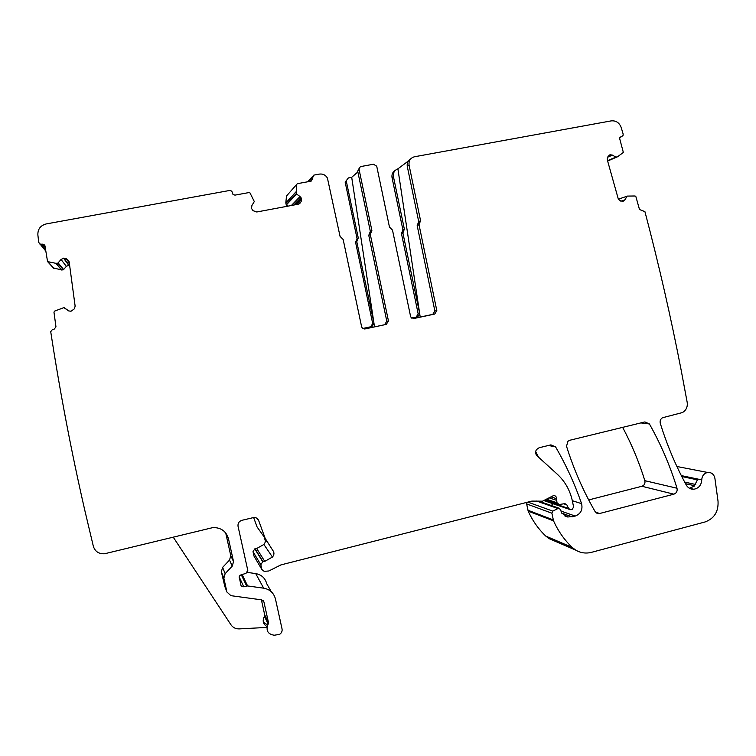 <?xml version="1.0" encoding="UTF-8"?>
<svg xmlns="http://www.w3.org/2000/svg" width="756" height="756" viewBox="0 0 756 756"><rect width="100%" height="100%" fill="white"/><g stroke="black" fill="none" stroke-linecap="round" stroke-linejoin="round"><path stroke-width="1.13" d="M364.269 328.992L386.288 324.39L364.997 328.936L362.171 327.896L361.604 326.686L343.167 239.51L340.068 236.411L327.414 178.047C325.571 174.995 322.935 173.672 319.495 174.088L313.806 175.127L311.132 181.156L297.382 183.68L296.617 184.511L296.239 193.782L300.028 196.541L301.587 199.102L301.124 201.682L298.261 204.205L256.775 211.982L253.024 210.669L251.512 208.439L251.909 205.49L254.309 201.55L249.99 192.922L249.007 192.553L234.927 195.133L232.999 194.434L231.771 191.136L229.833 190.436L46.229 223.927C40.503 225.458 37.715 229.115 37.866 234.889L38.726 242.411L45.653 250.907M39.813 244.018L43.914 244.443L44.991 245.993L47.562 261.595L55.878 263.324L57.862 263.145L61.047 259.478L63.891 258.117L69.004 265.11L69.599 265.091M69.004 265.11L66.348 266.377L63.381 269.807L61.538 269.977L53.336 267.879M296.446 194.094L286.344 204.952L288.074 206.123M286.344 204.952L285.806 202.948L286.505 195.984L296.617 184.511M370.676 326.79L371.943 326.592L373.993 323.37L356.775 241.693L355.585 242.355L372.708 323.577L370.676 326.79L362.776 328.473M355.585 242.355L357.059 238.612L345.161 182.13L348.365 177.934L351.701 177.32L357.862 171.943M418.181 313.901L401.464 233.604L402.92 229.9L404.365 229.172L402.891 232.905L419.693 313.627L418.181 313.901L416.178 317.085L411.623 318.059M402.92 229.9L392.043 177.632L393.432 176.62L404.365 229.172M395.218 170.431C392.629 172.075 391.57 174.475 392.043 177.632M676.771 466.216L677.622 466.622M558.174 541.39L549.158 538.659L545.775 536.08C538.395 529.03 532.536 520.723 528.208 511.141L526.63 503.931L527.093 502.305M553.118 503.761L551.247 505.49M535.654 451.644L538.537 457.163M620.033 137.252L622.008 136.326L619.769 137.762L619.75 138.915L623.35 152.447L617.548 156.766L615.8 157.135L612.483 155.103L610.177 154.772L608.098 156.369L607.342 157.957L607.323 159.922L618.172 198.544L619.636 200.501L622.953 201.427L625.023 199.811L627.036 196.097L635.097 195.984L635.9 196.664L639.481 209.488L644.953 211.727C658.892 264.685 670.969 317.558 681.203 370.355L687.185 402.334C687.771 406.917 686.183 410.328 682.403 412.559L662.483 417.756C660.47 419.051 659.733 420.912 660.29 423.351C667.019 445.048 675.675 465.601 686.25 485.002C688.007 487.951 690.521 489.359 693.781 489.245C698.686 488.367 701.341 485.239 701.748 479.88C702.022 475.826 703.987 473.35 707.635 472.462C711.547 472.264 713.966 474.229 714.902 478.34L718.03 501.219C718.587 511.623 714.278 518.531 705.102 521.952L591.542 552.324C585.947 553.732 580.684 553.005 575.741 550.132L572.16 547.391C564.335 539.907 558.136 531.062 553.553 520.865L551.88 513.192L552.806 511.113L558.778 508.117L560.716 509.884L561.557 513.031L567.784 517.019L575.203 516.074C580.778 513.853 582.904 509.714 581.581 503.666C574.74 483.925 566.083 465.006 555.594 446.919L550.916 444.868L539.104 447.75L536.448 449.622C535.153 451.908 535.371 453.987 537.091 455.859L557.257 474.192C565.119 481.487 570.185 490.55 572.462 501.36L573.606 507.04L572.254 509.27L570.317 509.657L568.597 508.467L566.83 504.847L564.93 503.647L559.081 504.535L557.011 502.768L556.463 498.667C556.463 496.607 555.49 495.577 553.543 495.577L542.477 501.181L531.855 501.096L280.92 564.902L268.834 570.978L264.165 571.356L261.869 569.514L253.997 556.114L253.014 551.653L254.8 548.856L256.7 548.506L263.901 544.471C265.715 542.298 265.762 540.143 264.042 538.007L266.49 541.466M253.619 517.491L257.078 526.951L265.158 538.329L258.694 520.591L257.049 518.399M63.891 258.117L67.785 259.771L69.202 262.19L75.137 306.161L74.4 308.798L71.064 311.217L68.683 310.943L63.873 307.616L54.574 311.113L53.969 312.171L55.972 326.904L54.13 329.191L52.542 329.37L50.728 331.686C60.017 392.317 71.414 452.012 84.908 510.772L93.357 546.342C95.114 551.568 98.856 554.044 104.583 553.761L212.994 527.565C221.035 527.508 226.195 531.251 228.482 538.773L233.538 561.585L232.253 566.121L225.137 573.653L223.842 578.198L226.923 592.024L230.911 595.671L261.585 599.858L263.948 602.022L268.465 622.5L268.163 624.04C265.63 630.409 267.662 634.142 274.258 635.238L279.597 634.36C281.582 633.027 282.404 631.213 282.045 628.916L275.467 599.026C273.833 592.969 269.901 589.349 263.683 588.177L255.698 573.587L247.363 572.405M255.698 573.587C261.519 574.692 265.205 578.085 266.745 583.764L271.319 591.759M265.044 617.652L263.778 617.491M622.642 427.357C631.723 444.415 639.122 462.181 644.849 480.684C645.369 483.434 644.386 485.295 641.901 486.269L588.697 499.943M263.683 588.177L247.609 585.947L242.118 574.522M258.694 520.591C257.796 518.512 256.199 517.473 253.903 517.473L241.844 520.326C238.962 521.338 237.696 523.332 238.046 526.308L247.798 570.402L245.993 573.379L240.994 574.853C239.246 575.685 238.764 576.951 239.548 578.652L240.758 584.095C240.786 586.042 241.778 586.93 243.734 586.75L247.609 585.947M261.869 569.514L260.82 564.751L262.729 561.755L264.751 561.377L272.443 557.04C274.381 554.715 274.428 552.409 272.604 550.132L265.158 538.329M622.008 136.326L623.124 135.22L623.142 134.029L621.196 127.518C619.325 122.661 615.989 120.45 611.198 120.884L414.468 156.766C410.395 157.957 408.599 160.754 409.081 165.167L420.572 220.714L419.022 224.674L417.18 225.581L418.72 221.65L407.295 166.471L409.081 165.167M386.288 324.39L388.461 320.969L370.298 234.492L371.876 230.495L359.157 169.845C358.958 168.068 359.695 166.934 361.349 166.452L373.455 164.241L376.724 166.197L389.463 227.065L392.506 230.145L410.697 316.944L413.806 318.522L434.7 314.061L436.826 310.669L419.022 224.674M677.007 488.234C677.556 491.154 676.516 493.139 673.889 494.178L599.669 513.494L598.242 513.607L595.067 511.528C583.301 491.135 573.795 469.4 566.537 446.314L567.869 441.296L569.788 440.266L644.906 421.924L649.413 423.955C660.914 444.358 670.118 465.781 677.007 488.234L644.849 480.684M371.943 326.592L362.861 328.529M356.775 241.693L357.522 239.813L356.322 240.484M346.295 181.128L358.268 237.932L357.522 239.813M420.213 317.057L419.741 313.967L417.681 316.84L411.699 318.115M419.741 313.967L397.902 168.843C394.452 170.185 392.959 172.784 393.432 176.62M397.902 168.843L410.045 159.743M410.829 158.741C407.966 160.442 406.785 163.022 407.295 166.471M681.789 476.535L697.363 479.824L694.292 486.155L689.415 488.263M173.19 537.081L231.005 624.843C232.971 627.622 235.711 628.973 239.208 628.897L266.915 627.423M267.633 624.966L263.39 622.292M225.723 532.98L230.778 555.698L229.522 560.092L222.614 567.397L221.366 571.801L224.815 586.448M268.465 622.5L264.704 614.864L261.387 599.829M264.704 614.864L264.411 616.357C262.181 620.714 263.06 624.135 267.048 626.62M436.826 310.669L434.88 311.009L417.18 225.581M434.88 311.009L432.763 314.373L413.088 318.578M371.876 230.495L370.336 231.374L357.692 171.139L359.412 167.889M370.336 231.374L368.767 235.343L370.298 234.492M384.653 324.645L386.807 321.224L368.767 235.343M374.513 326.809L374.04 323.681M373.984 323.351L351.701 177.32M64.269 307.72L68.834 311M67.785 259.771L69.079 261.604M66.651 258.902L69.259 262.568M63.523 258.155L68.664 265.148M61.047 259.478L66.348 266.377M58.212 262.956L63.712 269.627M57.862 263.145L63.381 269.807M56.038 263.334L61.69 269.986M55.878 263.324L61.538 269.977M47.864 261.708L54.073 268.475M42.582 244.15L45.162 247.278M41.145 244.292L45.454 249.442M300.415 202.769L299.433 203.742M301.124 201.682L298.696 204.101M301.587 199.102L296.125 204.611M301.521 198.762L295.643 204.696M300.028 196.541L291.372 205.5M296.239 193.782L286.146 204.649M295.88 192.109L285.815 203.09M295.87 191.958L285.806 202.948M312.625 178.87L310.329 181.298M312.313 177.414L308.344 181.667M312.285 176.762L307.597 181.799M372.708 323.577L373.993 323.37M358.268 237.932L357.059 238.612M417.681 316.84L416.178 317.085M402.891 232.905L401.464 233.604M403.628 231.043L402.192 231.752M617.548 156.766L607.635 161.028M616.131 157.182L607.588 160.858M615.8 157.135L607.54 160.688M612.483 155.103L607.673 157.21M610.177 154.772L609.005 155.292M609.884 154.857L609.204 155.16M625.023 199.811L620.837 201.219M626.781 196.314L618.417 199.159M642.817 210.414L641.579 210.782M701.748 479.88L681.317 475.6M694.717 485.749L685.55 483.698M695.728 484.511L684.671 482.073M572.16 547.391L545.775 536.08M553.553 520.865L528.208 511.141M553.241 519.892L527.915 510.224M551.88 513.192L526.63 503.931M552.806 511.113L527.849 502.116M557.569 508.401L536.59 501.048M572.141 516.868L561.613 513.097M575.203 516.074L560.943 511.037M581.581 503.666L572.32 500.699M555.594 446.919L548.487 445.464M568.597 508.467L544.811 500.34M566.83 504.847L563.73 503.817M557.011 502.768L546.683 499.281M556.51 500.302L549.168 497.864M556.463 498.667L550.954 496.853M260.82 564.751L253.014 551.653M263.003 561.699L255.055 548.809M272.443 557.04L263.901 544.471M239.548 578.652L239.227 577.943M243.734 586.75L239.179 576.885M246.645 586.004L241.287 574.768M599.669 513.494L595.482 512.114M673.889 494.178L641.901 486.269M649.413 423.955L640.842 422.916M228.482 538.773L225.864 533.547M233.538 561.585L230.778 555.698M232.253 566.121L229.522 560.092M225.137 573.653L222.614 567.397M223.842 578.198L221.366 571.801M226.923 592.024L224.352 585.229M263.948 602.022L263.286 600.736M268.163 624.04L264.411 616.357M418.72 221.65L420.572 220.714M417.945 223.615L419.797 222.689M434.7 314.061L432.763 314.373M359.157 169.845L357.692 171.139M371.092 232.489L369.552 233.358M386.807 321.243L388.461 320.969M66.207 258.609L69.306 262.965M47.562 261.595L53.789 268.371M43.914 244.443L44.916 245.662M301.02 197.562L293.668 205.065M296.305 193.952L286.212 204.81M693.781 489.245L689.481 488.263M707.635 472.462L676.894 466.49M575.741 550.132L549.158 538.659M558.778 508.117L538.641 501.105M567.784 517.019L564.855 515.961M569.353 509.327L544.178 500.699M557.852 504.12L545.53 499.933M262.729 561.755L254.8 548.856M264.751 561.377L256.7 548.506M598.242 513.607L596.56 513.05"/></g></svg>
